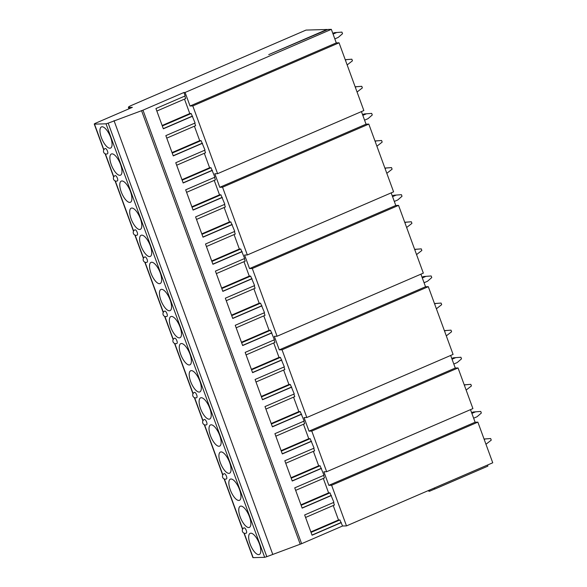 <?xml version="1.0" encoding="UTF-8"?>
<svg xmlns="http://www.w3.org/2000/svg" width="587" height="587" viewBox="0 0 587 587"><rect width="100%" height="100%" fill="white"/><g stroke="black" fill="none" stroke-linecap="round" stroke-linejoin="round"><path stroke-width="0.88" d="M331.339 29.35L185.081 92.467L190.041 106.012L336.292 42.895L331.339 29.35L327.862 29.453L268.729 54.62L326.988 29.475L306.01 30.084L131.481 105.403A5.731 0.785 -20.1 0 0 128.399 107.304A5.731 0.785 -20.1 0 0 128.905 107.436L132.361 107.34L95.798 123.116A2.869 0.396 -20.1 0 0 94.258 124.07A2.869 0.396 -20.1 0 0 94.514 124.136L106.02 123.806L108.177 123.153L142.979 110.173L183.929 92.497L185.081 92.467M247.34 254.956L222.546 187.216L368.805 124.099L393.591 191.839L247.34 254.956L244.574 255.037L249.534 268.582L395.785 205.465L391.184 192.881M368.805 124.099L366.039 124.18L361.438 111.596M217.594 173.671L192.8 105.931L339.059 42.814L363.845 110.554L217.594 173.671L214.827 173.752L219.787 187.297L222.546 187.216M339.059 42.814L336.292 42.895M434.131 488.076L434.725 489.081L434.541 487.9L487.687 464.97L487.863 466.151L434.762 489.052M477.869 422.141L492.742 462.783L346.491 525.901L331.618 485.258L477.869 422.141L475.11 422.222L470.503 409.638M326.658 471.713L311.785 431.071L458.043 367.954L472.917 408.596L326.658 471.713L323.892 471.794L328.852 485.339L331.618 485.258M458.043 367.954L455.277 368.034L450.669 355.443M306.825 417.518L282.039 349.786L428.297 286.669L453.083 354.409L306.825 417.518L304.066 417.599L309.019 431.151L311.785 431.071M428.297 286.669L425.531 286.75L420.923 274.166M249.534 268.582L252.293 268.501L398.551 205.384L423.337 273.124L277.079 336.241L274.32 336.314L279.28 349.867L282.039 349.786M398.551 205.384L395.785 205.465M485.97 444.264L491.253 440.133L490.666 438.533L484.062 439.069M484.209 439.465L485.207 439.032M484.048 439.01L490.666 438.533M473.643 418.208L477.048 416.741L481.333 413.035L480.753 411.436L473.217 412.001L471.618 412.69M471.882 413.409L475.287 411.942M473.217 412.001L480.753 411.436M466.137 390.076L471.42 385.945L470.833 384.338L464.236 384.881M464.383 385.277L465.374 384.845M464.214 384.823L470.833 384.338M453.81 364.021L457.214 362.553L461.507 358.848L460.92 357.248L453.384 357.813L451.792 358.503M452.056 359.222L455.461 357.754M453.384 357.813L460.92 357.248M446.303 335.889L451.586 331.75L451.007 330.151L444.403 330.686M444.55 331.083L445.54 330.657M444.381 330.635L451.007 330.151M436.39 308.791L441.673 304.66L441.086 303.061L434.49 303.596M434.637 303.993L435.627 303.56M434.468 303.538L441.086 303.061M424.063 282.736L427.468 281.268L431.761 277.563L431.174 275.963L423.638 276.528L422.046 277.218M422.31 277.937L425.714 276.47M423.638 276.528L431.174 275.963M416.557 254.604L421.848 250.466L421.261 248.866L414.657 249.409M414.804 249.805L415.794 249.372M414.635 249.35L421.261 248.866M406.644 227.507L411.927 223.376L411.34 221.776L404.744 222.312M404.891 222.708L405.881 222.275M404.722 222.253L411.34 221.776M394.317 201.451L397.722 199.984L402.014 196.278L401.427 194.679L393.892 195.244L392.299 195.933M392.564 196.652L395.968 195.185M393.892 195.244L401.427 194.679M386.811 173.319L392.101 169.188L391.514 167.589L384.911 168.124M385.057 168.52L386.055 168.087M384.889 168.065L391.514 167.589M376.898 146.222L382.181 142.091L381.594 140.491L374.998 141.027M375.144 141.423L376.135 140.997M374.976 140.968L381.594 140.491M364.571 120.166L367.976 118.699L372.268 114.993L371.681 113.394L364.153 113.959L362.553 114.648M362.817 115.368L366.222 113.9M364.153 113.959L371.681 113.394M357.072 92.034L362.355 87.903L361.768 86.304L355.164 86.839M355.311 87.236L356.309 86.803M355.15 86.781L361.768 86.304M347.152 64.937L352.435 60.806L351.855 59.206L345.251 59.742M345.398 60.138L346.389 59.713M345.229 59.683L351.855 59.206M334.825 38.889L338.229 37.414L342.522 33.708L341.935 32.109L334.407 32.674L332.807 33.364M333.071 34.083L336.476 32.615M334.407 32.674L341.935 32.109M252.293 268.501L277.079 336.241M333.218 505.532L338.508 519.987L339.888 519.943L342.573 526.011L346.491 525.901M305.578 517.463L334.421 505.011L333.504 502.509M323.305 478.434L328.595 492.889L329.975 492.853L333.908 502.333L304.66 514.953L312.071 535.219L341.326 522.599M295.657 490.365L324.508 477.921L323.591 475.411M313.385 451.344L318.675 465.799L320.062 465.755L323.995 475.235L294.74 487.863L302.158 508.129L331.413 495.501M285.744 463.275L314.595 450.823L313.678 448.314M303.472 424.247L308.762 438.702L310.141 438.665L314.082 448.145L284.827 460.766L292.245 481.032L321.493 468.411M275.831 436.178L304.675 423.726L303.758 421.224M293.559 397.157L298.849 411.604L300.228 411.568L304.161 421.048L274.914 433.668L282.325 453.942L311.58 441.314M265.911 409.08L294.762 396.636L293.845 394.126M283.646 370.059L288.929 384.514L290.316 384.47L294.248 393.95L264.994 406.578L272.412 426.844L301.667 414.224M255.998 381.99L284.849 369.539L283.932 367.029M273.725 342.962L279.016 357.417L280.395 357.38L284.335 366.86L255.081 379.481L262.499 399.747L291.746 387.127M246.085 354.893L274.936 342.441L274.019 339.939M263.812 315.872L269.103 330.327L270.482 330.283L274.415 339.763L245.168 352.391L252.586 372.657L281.833 360.029M236.165 327.803L265.016 315.351L264.099 312.842M253.9 288.775L259.183 303.23L260.569 303.185L264.502 312.673L235.248 325.293L242.666 345.56L271.92 332.939M226.252 300.705L255.103 288.254L254.186 285.752M243.979 261.677L249.27 276.132L250.649 276.095L254.589 285.575L225.335 298.196L232.753 318.462L262 305.842M216.339 273.608L245.19 261.164L244.273 258.654M234.066 234.587L239.357 249.042L240.736 248.998L244.669 258.478L215.422 271.106L222.84 291.372L252.087 278.752M206.426 246.518L235.27 234.066L234.352 231.557M224.153 207.49L229.444 221.945L230.823 221.908L234.756 231.388L205.509 244.009L212.92 264.275L242.174 251.654M196.506 219.421L225.357 206.969L224.439 204.467M214.233 180.4L219.523 194.847L220.903 194.811L224.843 204.291L195.588 216.911L203.007 237.185L232.261 224.557M186.593 192.323L215.444 179.879L214.526 177.369M204.32 153.302L209.61 167.757L210.99 167.713L214.923 177.193L185.675 189.821L193.094 210.087L222.341 197.467M176.68 165.233L205.523 152.781L204.606 150.272M194.407 126.205L199.697 140.66L201.077 140.623L205.01 150.103L175.762 162.724L183.173 182.99L212.428 170.369M166.759 138.136L195.61 125.684L194.693 123.182M184.487 99.115L189.777 113.57L191.164 113.526L195.097 123.006L165.842 135.634L173.26 155.9L202.515 143.272M156.846 111.046L185.697 98.594L184.78 96.085M183.929 92.497L185.184 95.916L155.929 108.536L163.347 128.802L192.595 116.182M192.8 105.931L190.041 106.012M425.531 286.75L279.28 349.867M455.277 368.034L309.019 431.151M475.11 422.222L328.852 485.339M243.943 533.099L252.902 557.584A2.869 0.396 -20.1 0 0 253.151 557.65L264.664 557.32L266.821 556.667L301.623 543.687L342.573 526.011M429.251 490.182L429.625 491.202L428.818 491.224L428.554 490.49M429.625 491.202L434.505 489.096M259.366 543.782A11.527 4.351 -113.3 0 0 250.172 533.334A11.527 4.351 -113.3 0 0 250.106 544.046A11.527 4.351 -113.3 0 0 259.3 554.495A11.527 4.351 -113.3 0 0 259.366 543.782M249.446 516.685A11.527 4.351 -113.3 0 0 240.252 506.236A11.527 4.351 -113.3 0 0 240.193 516.956A11.527 4.351 -113.3 0 0 249.387 527.397A11.527 4.351 -113.3 0 0 249.446 516.685M239.533 489.587A11.527 4.351 -113.3 0 0 230.339 479.139A11.527 4.351 -113.3 0 0 230.28 489.859A11.527 4.351 -113.3 0 0 239.474 500.307A11.527 4.351 -113.3 0 0 239.533 489.587M229.62 462.497A11.527 4.351 -113.3 0 0 220.426 452.049A11.527 4.351 -113.3 0 0 220.36 462.761A11.527 4.351 -113.3 0 0 229.554 473.21A11.527 4.351 -113.3 0 0 229.62 462.497M219.699 435.4A11.527 4.351 -113.3 0 0 210.506 424.951A11.527 4.351 -113.3 0 0 210.447 435.671A11.527 4.351 -113.3 0 0 219.641 446.12A11.527 4.351 -113.3 0 0 219.699 435.4M209.786 408.31A11.527 4.351 -113.3 0 0 200.593 397.861A11.527 4.351 -113.3 0 0 200.534 408.574A11.527 4.351 -113.3 0 0 209.728 419.023A11.527 4.351 -113.3 0 0 209.786 408.31M199.873 381.212A11.527 4.351 -113.3 0 0 190.68 370.764A11.527 4.351 -113.3 0 0 190.614 381.477A11.527 4.351 -113.3 0 0 199.807 391.925A11.527 4.351 -113.3 0 0 199.873 381.212M189.953 354.115A11.527 4.351 -113.3 0 0 180.759 343.666A11.527 4.351 -113.3 0 0 180.701 354.387A11.527 4.351 -113.3 0 0 189.895 364.835A11.527 4.351 -113.3 0 0 189.953 354.115M180.04 327.025A11.527 4.351 -113.3 0 0 170.846 316.576A11.527 4.351 -113.3 0 0 170.788 327.289A11.527 4.351 -113.3 0 0 179.982 337.738A11.527 4.351 -113.3 0 0 180.04 327.025M170.127 299.928A11.527 4.351 -113.3 0 0 160.933 289.479A11.527 4.351 -113.3 0 0 160.867 300.199A11.527 4.351 -113.3 0 0 170.061 310.64A11.527 4.351 -113.3 0 0 170.127 299.928M160.214 272.83A11.527 4.351 -113.3 0 0 151.013 262.389A11.527 4.351 -113.3 0 0 150.954 273.102A11.527 4.351 -113.3 0 0 160.148 283.55A11.527 4.351 -113.3 0 0 160.214 272.83M150.294 245.74A11.527 4.351 -113.3 0 0 141.1 235.292A11.527 4.351 -113.3 0 0 141.041 246.004A11.527 4.351 -113.3 0 0 150.235 256.453A11.527 4.351 -113.3 0 0 150.294 245.74M140.381 218.643A11.527 4.351 -113.3 0 0 131.187 208.194A11.527 4.351 -113.3 0 0 131.128 218.914A11.527 4.351 -113.3 0 0 140.322 229.363A11.527 4.351 -113.3 0 0 140.381 218.643M130.468 191.553A11.527 4.351 -113.3 0 0 121.274 181.104A11.527 4.351 -113.3 0 0 121.208 191.817A11.527 4.351 -113.3 0 0 130.402 202.266A11.527 4.351 -113.3 0 0 130.468 191.553M120.548 164.455A11.527 4.351 -113.3 0 0 111.354 154.007A11.527 4.351 -113.3 0 0 111.295 164.72A11.527 4.351 -113.3 0 0 120.489 175.168A11.527 4.351 -113.3 0 0 120.548 164.455M110.635 137.358A11.527 4.351 -113.3 0 0 101.441 126.909A11.527 4.351 -113.3 0 0 101.382 137.629A11.527 4.351 -113.3 0 0 110.576 148.078A11.527 4.351 -113.3 0 0 110.635 137.358M246.283 533.135A2.869 1.079 -113.3 0 0 246.298 530.465A2.869 1.079 -113.3 0 0 244.016 527.867A2.869 2.869 0 0 0 242.46 531.484A2.869 2.869 0 0 0 246.283 533.135M226.457 478.941A2.869 1.079 -113.3 0 0 226.472 476.277A2.869 1.079 -113.3 0 0 224.183 473.68A2.869 2.869 0 0 0 222.627 477.297A2.869 2.869 0 0 0 226.457 478.941M206.624 424.753A2.869 1.079 -113.3 0 0 206.639 422.09A2.869 1.079 -113.3 0 0 204.357 419.492A2.869 2.869 0 0 0 202.794 423.11A2.869 2.869 0 0 0 206.624 424.753M196.711 397.656A2.869 1.079 -113.3 0 0 196.726 394.992A2.869 1.079 -113.3 0 0 194.436 392.395A2.869 2.869 0 0 0 192.881 396.012A2.869 2.869 0 0 0 196.711 397.656M176.878 343.468A2.869 1.079 -113.3 0 0 176.892 340.805A2.869 1.079 -113.3 0 0 174.61 338.207A2.869 2.869 0 0 0 173.048 341.825A2.869 2.869 0 0 0 176.878 343.468M166.965 316.378A2.869 1.079 -113.3 0 0 166.979 313.707A2.869 1.079 -113.3 0 0 164.69 311.11A2.869 2.869 0 0 0 163.135 314.727A2.869 2.869 0 0 0 166.965 316.378M147.132 262.184A2.869 1.079 -113.3 0 0 147.146 259.52A2.869 1.079 -113.3 0 0 144.864 256.923A2.869 2.869 0 0 0 143.309 260.54A2.869 2.869 0 0 0 147.132 262.184M137.219 235.093A2.869 1.079 -113.3 0 0 137.233 232.423A2.869 1.079 -113.3 0 0 134.944 229.825A2.869 2.869 0 0 0 133.388 233.443A2.869 2.869 0 0 0 137.219 235.093M117.385 180.906A2.869 1.079 -113.3 0 0 117.4 178.235A2.869 1.079 -113.3 0 0 115.118 175.638A2.869 2.869 0 0 0 113.562 179.255A2.869 2.869 0 0 0 117.385 180.906M107.472 153.809A2.869 1.079 -113.3 0 0 107.487 151.145A2.869 1.079 -113.3 0 0 105.198 148.54A2.869 2.869 0 0 0 103.642 152.158A2.869 2.869 0 0 0 107.472 153.809M114.025 120.629L272.669 554.143M141.54 110.605L300.184 544.12M192.14 116.197L163.289 128.641M191.164 113.526L162.313 125.978M189.777 113.57L162.137 125.493M202.053 143.287L173.202 155.738M201.077 140.623L172.226 153.068M199.697 140.66L172.05 152.591M211.966 170.384L183.115 182.836M210.99 167.713L182.139 180.165M209.61 167.757L181.963 179.688M221.879 197.474L193.035 209.926M220.903 194.811L192.059 207.262M219.523 194.847L191.883 206.778M231.799 224.572L202.948 237.023M230.823 221.908L201.972 234.352M229.444 221.945L201.796 233.875M241.712 251.669L212.861 264.113M240.736 248.998L211.885 261.45M239.357 249.042L211.709 260.973M251.625 278.759L222.781 291.211M250.649 276.095L221.805 288.547M249.27 276.132L221.629 288.063M261.545 305.856L232.694 318.308M260.569 303.185L231.718 315.637M259.183 303.23L231.542 315.16M271.458 332.954L242.607 345.398M270.482 330.283L241.631 342.735M269.103 330.327L241.455 342.25M281.371 360.044L252.527 372.496M280.395 357.38L251.552 369.825M279.016 357.417L251.375 369.348M291.291 387.141L262.44 399.593M290.316 384.47L261.464 396.922M288.929 384.514L261.288 396.445M301.204 414.231L272.353 426.683M300.228 411.568L271.377 424.019M298.849 411.604L271.201 423.535M311.117 441.329L282.274 453.78M310.141 438.665L281.298 451.109M308.762 438.702L281.122 450.633M321.038 468.426L292.187 480.87M320.062 465.755L291.211 478.207M318.675 465.799L291.035 477.723M330.951 495.516L302.1 507.968M329.975 492.853L301.124 505.304M328.595 492.889L300.948 504.82M339.888 519.943L311.037 532.394M340.864 522.613L312.013 535.065M338.508 519.987L310.861 531.917M366.039 124.18L219.787 187.297M128.905 107.436L129.345 108.639M94.514 124.136L103.87 149.714M105.396 153.882L113.783 176.812M115.309 180.979L133.616 230.999M135.142 235.167L143.529 258.089M145.055 262.264L163.362 312.284M164.888 316.452L173.275 339.374M174.801 343.549L193.108 393.561M194.635 397.737L203.021 420.659M204.547 424.827L222.855 474.846M224.381 479.021L242.68 529.041M244.207 533.209L253.151 557.65M106.02 123.806L264.664 557.32M108.177 123.153L266.821 556.667M142.979 110.173L301.623 543.687M434.725 489.081L487.863 466.151M128.949 108.808L128.399 107.304M242.548 529.298L224.109 478.911M222.715 475.11L204.276 424.724M202.889 420.916L194.363 397.626M192.969 393.826L174.53 343.439M173.143 339.631L164.617 316.342M163.223 312.541L144.791 262.154M143.397 258.353L134.871 235.057M133.484 231.256L115.045 180.869M113.651 177.069L105.124 153.772M103.738 149.971L94.258 124.07"/></g></svg>
